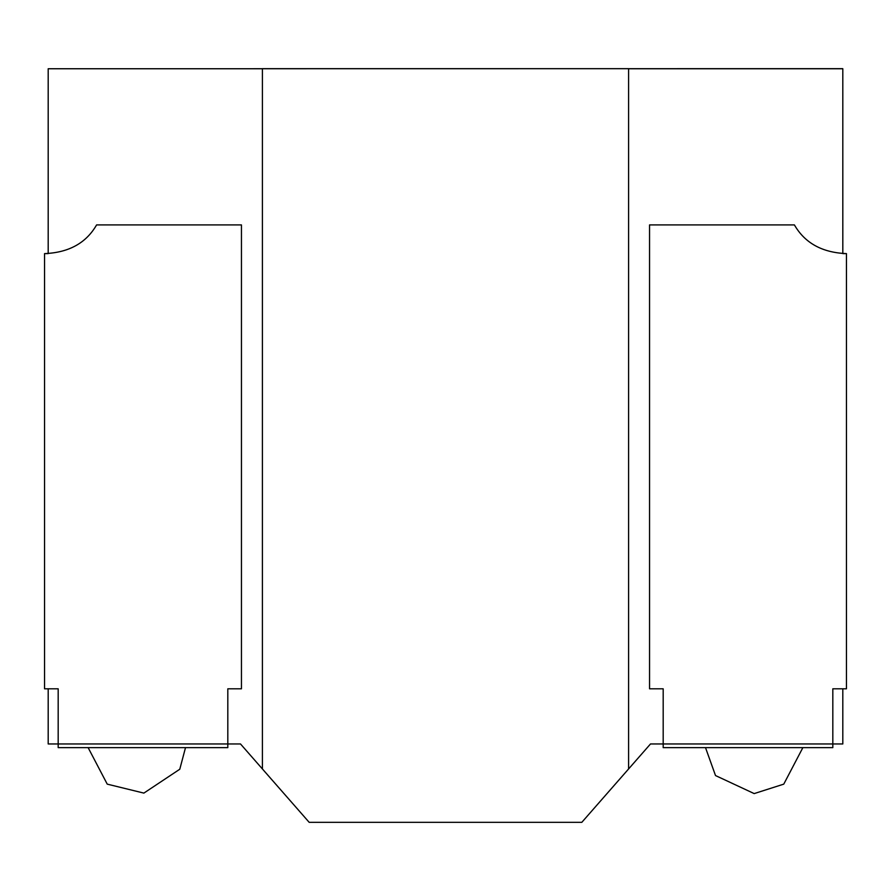 <?xml version="1.0" encoding="UTF-8"?>
<svg xmlns="http://www.w3.org/2000/svg" width="891" height="891" viewBox="0 0 891 891"><rect width="100%" height="100%" fill="white"/><g stroke="black" fill="none" stroke-linecap="round" stroke-linejoin="round"><path stroke-width="1.34" d="M241.45 688.81L241.45 224.911L96.596 224.911C86.137 243.065 68.796 252.632 44.55 253.612L44.55 688.81L58.182 688.81L58.182 743.963L48.237 743.963L58.182 743.963L58.182 747.638L227.818 747.638L227.818 743.963L240.503 743.963L262.411 768.955L262.411 68.752L48.192 68.752L48.192 253.601L48.192 68.752L262.411 68.752L262.411 768.955L309.188 822.337L581.812 822.337L650.497 743.963L663.182 743.963L650.497 743.963L628.589 768.955L628.589 68.752L628.589 768.955L581.812 822.337L309.188 822.337L240.503 743.963L58.182 743.963M227.818 743.963L227.818 688.81L241.16 688.81M44.55 253.612L48.181 253.601M649.55 688.81L649.55 224.911L794.404 224.911C804.863 243.065 822.204 252.632 846.45 253.612L846.45 688.81L832.818 688.81L832.818 743.963L842.763 743.963L832.818 743.963L832.818 747.638L663.182 747.638L663.182 743.963L832.818 743.963M846.45 253.612L842.819 253.601L842.808 68.752L628.589 68.752L842.808 68.752L842.808 253.601M663.182 743.963L663.182 688.81L649.84 688.81M842.763 68.663L48.237 68.752L842.763 68.663M628.589 68.663L262.411 68.663L628.589 68.663M48.192 688.81L48.192 743.963L48.192 688.81M842.808 743.963L842.808 688.81L842.808 743.963M802.869 747.638L783.768 784.136L754.187 793.591L715.518 775.56L705.505 747.638M88.131 747.638L107.232 784.136L143.874 793.101L179.782 769.234L185.506 747.638"/></g></svg>
